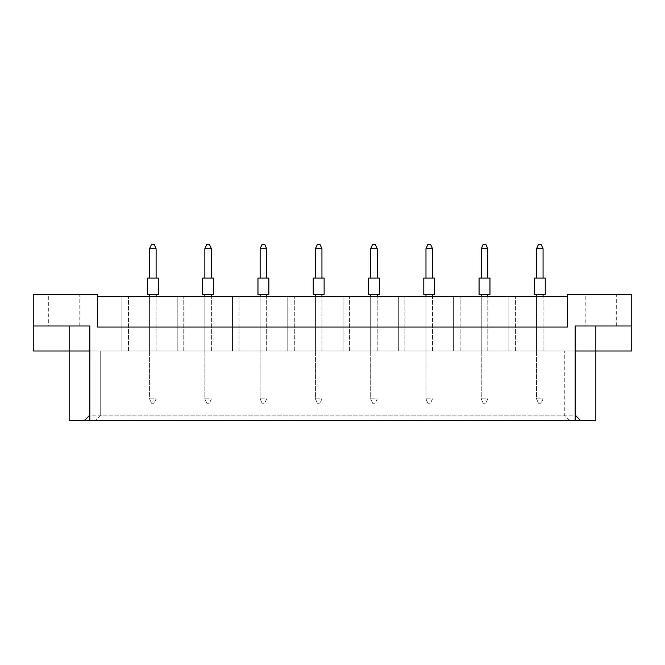 <?xml version="1.0" encoding="UTF-8"?>
<svg xmlns="http://www.w3.org/2000/svg" width="665" height="665" viewBox="0 0 665 665"><rect width="100%" height="100%" fill="white"/><g stroke="black" fill="none" stroke-linecap="round" stroke-linejoin="round"><path stroke-width="0.5" stroke-dasharray="3.33 2.49" d="M48.703 325.975L79.168 325.975L48.703 325.975L48.703 294.412L79.168 294.412L48.703 294.412M79.168 325.975L79.168 294.412M585.832 325.975L616.297 325.975L585.832 325.975L585.832 294.412L616.297 294.412L585.832 294.412M616.297 325.975L616.297 294.412M121.936 296.59L128.47 296.59L121.936 296.59L128.47 296.59L121.936 296.59L121.936 350.995L128.47 350.995L121.936 350.995L128.47 350.995L121.936 350.995L121.936 296.59M149.575 296.59L149.575 350.995L149.575 296.59L149.575 350.995L156.109 350.995L149.575 350.995L156.109 350.995L149.575 350.995L149.575 296.59L156.109 296.59L149.575 296.59L156.109 296.59L149.575 296.59L149.575 398.875L156.109 398.875L154.147 403.231L151.537 403.231L154.147 403.231L156.109 398.875L149.575 398.875L151.537 403.231L149.575 398.875L149.575 294.412L156.109 294.412L149.575 294.412M177.214 296.59L183.748 296.59L177.214 296.59L183.748 296.59L177.214 296.59L177.214 350.995L183.748 350.995L177.214 350.995L183.748 350.995L177.214 350.995L177.214 296.59M204.853 296.59L204.853 350.995L204.853 296.59L204.853 350.995L211.387 350.995L204.853 350.995L211.387 350.995L204.853 350.995L204.853 296.59L211.387 296.59L204.853 296.59L211.387 296.59L204.853 296.59L204.853 398.875L211.387 398.875L209.425 403.231L206.815 403.231L209.425 403.231L211.387 398.875L204.853 398.875L206.815 403.231L204.853 398.875L204.853 294.412L211.387 294.412L204.853 294.412M232.492 296.59L239.026 296.59L232.492 296.59L239.026 296.59L232.492 296.59L232.492 350.995L239.026 350.995L232.492 350.995L239.026 350.995L232.492 350.995L232.492 296.59M260.14 296.59L260.14 350.995L260.14 296.59L260.14 350.995L266.665 350.995L260.14 350.995L266.665 350.995L260.14 350.995L260.14 296.59L266.665 296.59L260.14 296.59L266.665 296.59L260.14 296.59L260.14 398.875L266.665 398.875L264.703 403.231L262.093 403.231L264.703 403.231L266.665 398.875L260.14 398.875L262.093 403.231L260.14 398.875L260.14 294.412L266.665 294.412L260.14 294.412M287.779 296.59L294.304 296.59L287.779 296.59L294.304 296.59L287.779 296.59L287.779 350.995L294.304 350.995L287.779 350.995L294.304 350.995L287.779 350.995L287.779 296.59M315.418 296.59L315.418 350.995L315.418 296.59L315.418 350.995L321.943 350.995L315.418 350.995L321.943 350.995L315.418 350.995L315.418 296.59L321.943 296.59L315.418 296.59L321.943 296.59L315.418 296.59L315.418 398.875L321.943 398.875L319.99 403.231L317.371 403.231L319.99 403.231L321.943 398.875L315.418 398.875L317.371 403.231L315.418 398.875L315.418 294.412L321.943 294.412L315.418 294.412M343.057 296.59L349.582 296.59L343.057 296.59L349.582 296.59L343.057 296.59L343.057 350.995L349.582 350.995L343.057 350.995L349.582 350.995L343.057 350.995L343.057 296.59M370.696 296.59L370.696 350.995L370.696 296.59L370.696 350.995L377.221 350.995L370.696 350.995L377.221 350.995L370.696 350.995L370.696 296.59L377.221 296.59L370.696 296.59L377.221 296.59L370.696 296.59L370.696 398.875L377.221 398.875L375.268 403.231L372.658 403.231L375.268 403.231L377.221 398.875L370.696 398.875L372.658 403.231L370.696 398.875L370.696 294.412L377.221 294.412L370.696 294.412M398.335 296.59L404.86 296.59L398.335 296.59L404.86 296.59L398.335 296.59L398.335 350.995L404.86 350.995L398.335 350.995L404.86 350.995L398.335 350.995L398.335 296.59M425.974 296.59L425.974 350.995L425.974 296.59L425.974 350.995L432.508 350.995L425.974 350.995L432.508 350.995L425.974 350.995L425.974 296.59L432.508 296.59L425.974 296.59L432.508 296.59L425.974 296.59L425.974 398.875L432.508 398.875L430.546 403.231L427.936 403.231L430.546 403.231L432.508 398.875L425.974 398.875L427.936 403.231L425.974 398.875L425.974 294.412L432.508 294.412L425.974 294.412M453.613 296.59L460.147 296.59L453.613 296.59L460.147 296.59L453.613 296.59L453.613 350.995L460.147 350.995L453.613 350.995L460.147 350.995L453.613 350.995L453.613 296.59M481.252 296.59L481.252 350.995L481.252 296.59L481.252 350.995L487.786 350.995L481.252 350.995L487.786 350.995L481.252 350.995L481.252 296.59L487.786 296.59L481.252 296.59L487.786 296.59L481.252 296.59L481.252 398.875L487.786 398.875L485.824 403.231L483.214 403.231L485.824 403.231L487.786 398.875L481.252 398.875L483.214 403.231L481.252 398.875L481.252 294.412L487.786 294.412L481.252 294.412M508.891 296.59L515.425 296.59L508.891 296.59L515.425 296.59L508.891 296.59L508.891 350.995L515.425 350.995L508.891 350.995L515.425 350.995L508.891 350.995L508.891 296.59M536.53 296.59L536.53 350.995L536.53 296.59L536.53 350.995L543.064 350.995L536.53 350.995L543.064 350.995L536.53 350.995L536.53 296.59L543.064 296.59L536.53 296.59L543.064 296.59L536.53 296.59L536.53 398.875L543.064 398.875L541.102 403.231L538.492 403.231L541.102 403.231L543.064 398.875L536.53 398.875L538.492 403.231L536.53 398.875L536.53 294.412L543.064 294.412L536.53 294.412M575.167 420.646L569.814 420.646L564.286 415.118L564.286 350.995L564.286 415.118L100.714 415.118L100.714 350.995L100.714 415.118L95.186 420.646L89.833 420.646L575.167 420.646L575.167 350.995L89.833 350.995L595.84 350.995L595.84 420.646L69.16 420.646L69.16 350.995L33.25 350.995L33.25 294.412L97.456 294.412L97.456 327.055L567.544 327.055L97.456 327.055L97.456 296.59L567.544 296.59L567.544 327.055L567.544 296.59M595.84 350.995L631.75 350.995L631.75 294.412L567.544 294.412L567.544 327.055L97.456 327.055L97.456 296.59M69.16 350.995L89.833 350.995L89.833 415.118L575.167 415.118L575.167 350.995L575.167 415.118L580.695 420.646M100.714 415.118L95.186 420.646L569.814 420.646L564.286 415.118M89.833 420.646L89.833 350.995L89.833 415.118L84.305 420.646M543.064 350.995L543.064 296.59L543.064 350.995M515.425 350.995L515.425 296.59L515.425 350.995M487.786 350.995L487.786 296.59L487.786 350.995M460.147 350.995L460.147 296.59L460.147 350.995M432.508 350.995L432.508 296.59L432.508 350.995M404.86 350.995L404.86 296.59L404.86 350.995M377.221 350.995L377.221 296.59L377.221 350.995M349.582 350.995L349.582 296.59L349.582 350.995M321.943 350.995L321.943 296.59L321.943 350.995M294.304 350.995L294.304 296.59L294.304 350.995M266.665 350.995L266.665 296.59L266.665 350.995M239.026 350.995L239.026 296.59L239.026 350.995M211.387 350.995L211.387 296.59L211.387 350.995M183.748 350.995L183.748 296.59L183.748 350.995M156.109 350.995L156.109 296.59L156.109 350.995M128.47 350.995L128.47 296.59L128.47 350.995M89.833 350.995L89.833 325.975L33.25 325.975M575.167 350.995L575.167 325.975L631.75 325.975M543.064 278.095L543.064 248.71L541.102 244.354L538.492 244.354L536.53 248.71L536.53 278.095L543.064 278.095L536.53 278.095M536.53 248.71L543.064 248.71M545.242 278.095L534.361 278.095M545.242 294.412L534.361 294.412M543.064 294.412L543.064 296.59M487.786 278.095L487.786 248.71L485.824 244.354L483.214 244.354L481.252 248.71L481.252 278.095L487.786 278.095L481.252 278.095M481.252 248.71L487.786 248.71M489.964 278.095L479.074 278.095M489.964 294.412L479.074 294.412M487.786 294.412L487.786 296.59M432.508 278.095L432.508 248.71L430.546 244.354L427.936 244.354L425.974 248.71L425.974 278.095L432.508 278.095L425.974 278.095M425.974 248.71L432.508 248.71M434.677 278.095L423.796 278.095M434.677 294.412L423.796 294.412M432.508 294.412L432.508 296.59M377.221 278.095L377.221 248.71L375.268 244.354L372.658 244.354L370.696 248.71L370.696 278.095L377.221 278.095L370.696 278.095M370.696 248.71L377.221 248.71M379.399 278.095L368.518 278.095M379.399 294.412L368.518 294.412M377.221 294.412L377.221 296.59M321.943 278.095L321.943 248.71L319.99 244.354L317.371 244.354L315.418 248.71L315.418 278.095L321.943 278.095L315.418 278.095M315.418 248.71L321.943 248.71M324.121 278.095L313.24 278.095M324.121 294.412L313.24 294.412M321.943 294.412L321.943 296.59M266.665 278.095L266.665 248.71L264.703 244.354L262.093 244.354L260.14 248.71L260.14 278.095L266.665 278.095L260.14 278.095M260.14 248.71L266.665 248.71M268.843 278.095L257.962 278.095M268.843 294.412L257.962 294.412M266.665 294.412L266.665 296.59M211.387 278.095L211.387 248.71L209.425 244.354L206.815 244.354L204.853 248.71L204.853 278.095L211.387 278.095L204.853 278.095M204.853 248.71L211.387 248.71M213.565 278.095L202.684 278.095M213.565 294.412L202.684 294.412M211.387 294.412L211.387 296.59M156.109 278.095L156.109 248.71L154.147 244.354L151.537 244.354L149.575 248.71L149.575 278.095L156.109 278.095L149.575 278.095M149.575 248.71L156.109 248.71M158.278 278.095L147.397 278.095M158.278 294.412L147.397 294.412M156.109 294.412L156.109 296.59"/><path stroke-width="1" d="M567.544 296.59L97.456 296.59M575.167 415.118L580.695 420.646L575.167 420.646L575.167 325.975L631.75 325.975L631.75 294.412L567.544 294.412L567.544 327.055L97.456 327.055L97.456 294.412L33.25 294.412L33.25 325.975L89.833 325.975L89.833 420.646L84.305 420.646L89.833 415.118M575.167 420.646L89.833 420.646M575.167 350.995L595.84 350.995L595.84 420.646L580.695 420.646M33.25 325.975L33.25 350.995L89.833 350.995M69.16 325.975L69.16 420.646L84.305 420.646M595.84 325.975L595.84 350.995L631.75 350.995L631.75 325.975M534.361 278.095L545.242 278.095L545.242 294.412L534.361 294.412L534.361 278.095M543.064 278.095L543.064 248.71L536.53 248.71L536.53 278.095M536.53 248.71L538.492 244.354L541.102 244.354L543.064 248.71M536.53 294.412L536.53 296.59M543.064 296.59L543.064 294.412M479.074 278.095L489.964 278.095L489.964 294.412L479.074 294.412L479.074 278.095M487.786 278.095L487.786 248.71L481.252 248.71L481.252 278.095M481.252 248.71L483.214 244.354L485.824 244.354L487.786 248.71M481.252 294.412L481.252 296.59M487.786 296.59L487.786 294.412M423.796 278.095L434.677 278.095L434.677 294.412L423.796 294.412L423.796 278.095M432.508 278.095L432.508 248.71L425.974 248.71L425.974 278.095M425.974 248.71L427.936 244.354L430.546 244.354L432.508 248.71M425.974 294.412L425.974 296.59M432.508 296.59L432.508 294.412M368.518 278.095L379.399 278.095L379.399 294.412L368.518 294.412L368.518 278.095M377.221 278.095L377.221 248.71L370.696 248.71L370.696 278.095M370.696 248.71L372.658 244.354L375.268 244.354L377.221 248.71M370.696 294.412L370.696 296.59M377.221 296.59L377.221 294.412M313.24 278.095L324.121 278.095L324.121 294.412L313.24 294.412L313.24 278.095M321.943 278.095L321.943 248.71L315.418 248.71L315.418 278.095M315.418 248.71L317.371 244.354L319.99 244.354L321.943 248.71M315.418 294.412L315.418 296.59M321.943 296.59L321.943 294.412M257.962 278.095L268.843 278.095L268.843 294.412L257.962 294.412L257.962 278.095M266.665 278.095L266.665 248.71L260.14 248.71L260.14 278.095M260.14 248.71L262.093 244.354L264.703 244.354L266.665 248.71M260.14 294.412L260.14 296.59M266.665 296.59L266.665 294.412M202.684 278.095L213.565 278.095L213.565 294.412L202.684 294.412L202.684 278.095M211.387 278.095L211.387 248.71L204.853 248.71L204.853 278.095M204.853 248.71L206.815 244.354L209.425 244.354L211.387 248.71M204.853 294.412L204.853 296.59M211.387 296.59L211.387 294.412M147.397 278.095L158.278 278.095L158.278 294.412L147.397 294.412L147.397 278.095M156.109 278.095L156.109 248.71L149.575 248.71L149.575 278.095M149.575 248.71L151.537 244.354L154.147 244.354L156.109 248.71M149.575 294.412L149.575 296.59M156.109 296.59L156.109 294.412"/></g></svg>
